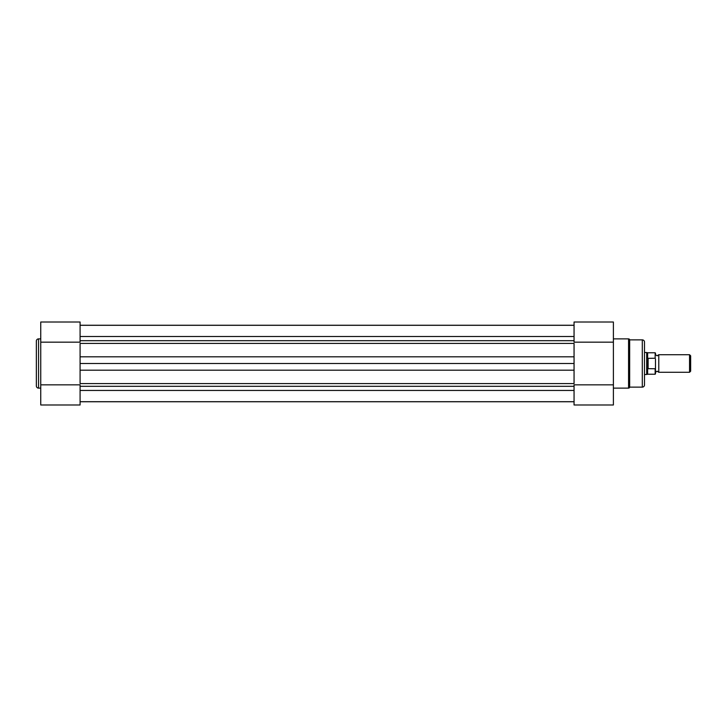 <?xml version="1.0" encoding="UTF-8"?>
<svg xmlns="http://www.w3.org/2000/svg" width="727" height="727" viewBox="0 0 727 727"><rect width="100%" height="100%" fill="white"/><g stroke="black" fill="none" stroke-linecap="round" stroke-linejoin="round"><path stroke-width="1.09" d="M36.35 385.919L36.35 341.081A2.199 2.199 0 0 1 38.549 338.882L38.549 388.118A2.199 2.199 0 0 1 36.35 385.919M40.748 384.837L80.088 384.837L80.088 404.984L40.748 404.984L40.748 322.016L80.088 322.016L80.088 342.163L40.748 342.163M40.748 338.882L38.549 338.882M40.748 388.118L38.549 388.118M647.648 368.262L647.648 374.214L655.154 374.214L655.154 368.753L647.793 368.653L646.694 363.5L646.694 374.487L644.495 374.487L644.495 375.041L644.495 351.959L644.495 352.513L646.694 352.513L646.694 363.5L647.793 358.347L655.154 358.247L655.154 352.786L655.154 358.247M613.397 388.118L628.564 388.118A1.1 1.1 0 0 0 629.664 387.127L642.295 387.127L642.295 339.873A2.199 2.199 0 0 1 644.495 342.072L644.495 384.928A2.199 2.199 0 0 1 642.295 387.127M613.397 338.882L628.564 338.882A1.1 1.1 0 0 1 629.664 339.873L629.664 387.127M613.397 342.163L574.057 342.163L574.057 322.016L613.397 322.016L613.397 404.984L574.057 404.984L574.057 384.837L613.397 384.837M629.664 339.873L642.295 339.873M644.495 384.928L644.495 375.041M644.495 351.959L644.495 342.072M655.481 353.113L655.481 354.712L657.135 355.812L658.78 354.712L658.78 372.288L657.135 371.188L655.481 372.288L655.481 373.887L655.481 358.965M689.55 354.712L690.65 355.812L690.65 371.188L689.55 372.288L689.55 354.712L658.78 354.712M647.793 368.653L647.793 358.347M648.12 368.753L648.12 358.247M655.154 368.753L655.481 368.035M655.154 352.786L647.648 352.786L647.648 358.738M574.057 401.686L80.088 401.686M574.057 325.251L80.088 325.251M574.057 336.519L80.088 336.519M574.057 356.812L574.057 343.417L80.088 343.417L80.088 363.5L574.057 363.5L574.057 356.812L80.088 356.812M574.057 363.5L574.057 370.188L80.088 370.188L80.088 363.5M80.088 370.188L80.088 383.583L574.057 383.583L574.057 370.188M574.057 401.749L80.088 401.749M628.564 388.118L628.564 338.882M574.057 340.69L80.088 340.69M574.057 386.31L80.088 386.31M574.057 390.435L80.088 390.435M647.648 352.786L646.694 352.513M647.648 374.214L646.694 374.487M658.78 372.288L689.55 372.288M574.057 325.314L80.088 325.314"/></g></svg>
